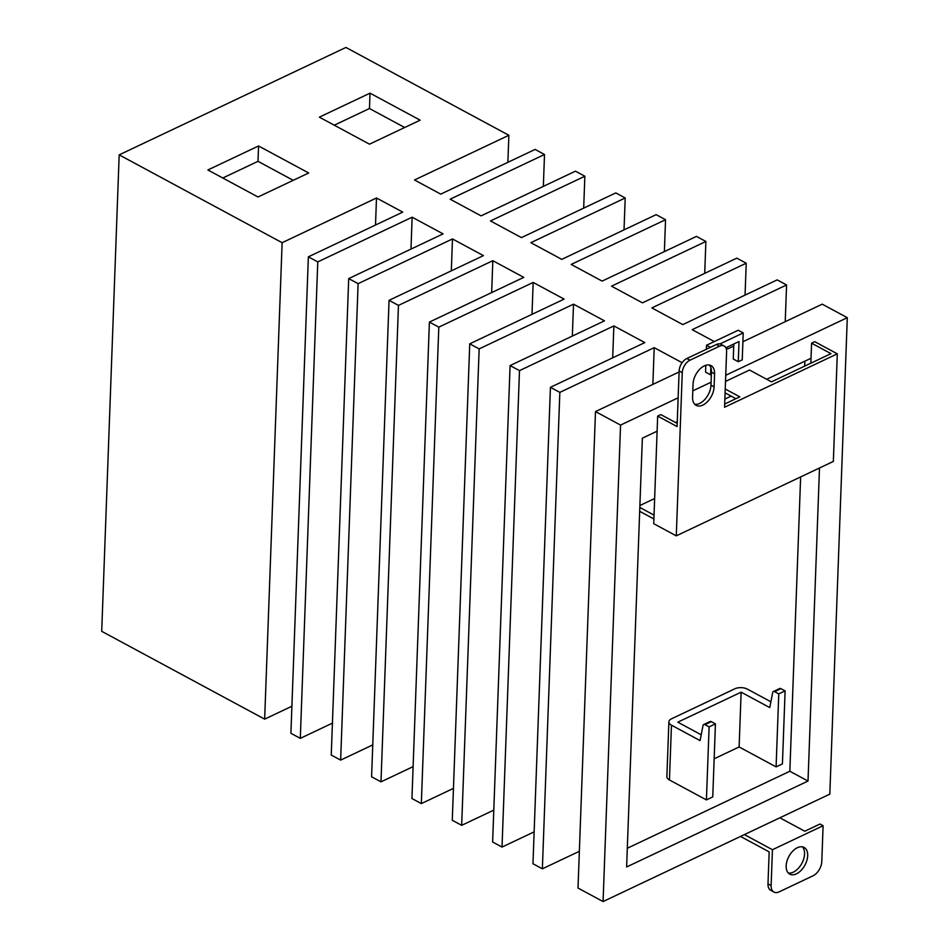 <?xml version="1.0" encoding="UTF-8"?>
<svg xmlns="http://www.w3.org/2000/svg" width="949" height="949" viewBox="0 0 949 949"><rect width="100%" height="100%" fill="white"/><g stroke="black" fill="none" stroke-linecap="round" stroke-linejoin="round"><path stroke-width="1.42" d="M796.448 873.839A15.16 9.122 -61.7 0 1 789.734 874.112A15.16 9.122 -61.7 0 1 786.946 861.182A15.16 9.122 -61.7 0 1 797.409 847.706A15.16 9.122 -61.7 0 1 804.111 847.433A15.16 9.122 -61.7 0 1 806.899 860.363A15.16 9.122 -61.7 0 1 796.448 873.839M788.311 873.009A15.16 9.122 118.3 0 0 793.317 872.155A15.16 9.122 118.3 0 0 803.329 860.055A15.16 9.122 118.3 0 0 802.415 846.852M773.376 691.524L779.71 688.523A2.669 1.649 64.7 0 1 780.944 688.642L785.108 690.884L778.773 693.885L774.609 691.643A2.669 1.649 -115.3 0 0 773.376 691.524A2.669 1.649 -115.3 0 0 772.688 692.545L769.746 707.586L741.133 692.165L677.8 722.177L701.216 734.799M703.707 724.538L710.042 721.537A2.669 1.649 64.7 0 1 711.276 721.643L715.439 723.885L709.105 726.887L704.941 724.645A2.669 1.649 -115.3 0 0 703.707 724.538A2.669 1.649 -115.3 0 0 703.019 725.558L700.077 740.6L671.465 725.178A8.909 4.508 -177.9 0 1 668.891 721.845A8.909 4.508 -177.9 0 1 671.524 718.796L734.858 688.784A8.909 4.508 -177.9 0 1 747.468 689.164L770.885 701.786M714.158 758.785L739.117 746.958L741.133 692.165M739.117 746.958L776.092 766.887L778.773 693.885M776.092 766.887L782.427 763.886L785.108 690.884M668.891 721.845L666.874 776.638A8.909 4.508 2.1 0 0 669.448 779.971L706.424 799.9L709.105 726.887M706.424 799.9L712.758 796.899L715.439 723.885M810.837 363.206L811.573 343.182L814.74 341.676L837.291 353.835L724.561 407.251L726.602 351.664A10.403 6.263 -61.7 0 0 724.146 346.005A10.403 6.263 -61.7 0 0 719.544 346.195L689.982 360.205A10.403 6.263 -61.7 0 0 682.26 372.672L676.281 535.841L653.719 523.682L657.669 416.089L660.836 414.594L677.206 423.42M724.146 346.005L721.015 344.321A10.403 6.263 118.3 0 0 716.4 344.511L686.851 358.508A10.403 6.263 118.3 0 0 679.128 370.976L677.088 426.564L657.669 416.089M714.585 373.847L714.099 386.907A15.16 9.122 -61.7 0 1 707.515 401.629A15.16 9.122 -61.7 0 1 696.151 405.353A15.16 9.122 -61.7 0 1 692.568 397.109L693.055 384.048A15.16 9.122 -61.7 0 1 699.638 369.327A15.16 9.122 -61.7 0 1 711.003 365.602A15.16 9.122 -61.7 0 1 714.585 373.847L711.453 372.15A15.16 9.122 118.3 0 0 709.306 365.021M694.715 404.25A15.16 9.122 118.3 0 0 710.967 385.223L711.453 372.15M639.816 507.454L654.039 515.117M639.887 505.52L654.644 498.522M639.673 511.297L653.897 518.961M676.281 535.841L833.352 461.428L837.291 353.835M370.027 93.156L420.158 120.179L369.493 144.177L319.362 117.154L370.027 93.156L369.458 108.518L404.689 127.51M369.458 108.518L334.273 125.197M258.555 145.968L308.698 172.991L258.021 196.989L207.89 169.966L258.555 145.968L257.998 161.33L293.217 180.322M257.998 161.33L222.801 178.009M706.388 349.256L706.542 345.234L710.433 347.334M706.542 345.234L738.203 330.24L743.221 332.933L719.983 343.941M725.843 347.773L739.01 341.533L738.275 361.711L733.257 359.007L733.814 344.001M811.573 343.182L830.992 353.657L771.466 381.854L749.532 370.039L725.511 381.415M725.226 389.007L739.793 396.86L724.68 404.025M800.636 476.932L789.841 771.252L627.313 848.252M804.882 361.178L804.693 366.112M710.825 367.583L710.564 374.831L705.546 372.138L705.807 365.294M743.221 332.933L742.237 359.837L738.275 361.711M711.37 374.452L710.564 374.831M725.083 392.85L735.926 398.699M789.841 771.252L808.014 781.051L626.625 866.983L642.354 438.177L657.111 431.19M819.497 467.987L808.014 781.051M675.474 422.483L677.278 421.629M724.858 399.09L731.145 396.113M766.673 379.28L811.015 358.271M510.088 365.567L519.494 370.632L502.021 847.077L492.626 842.012L510.088 365.567L604.466 320.857L573.516 304.178L479.15 348.888L461.677 825.333L493.788 810.126M612.686 357.809L613.861 325.922L519.494 370.632M613.861 325.922L644.81 342.601L550.432 387.311L559.839 392.376L542.365 868.821L579.353 851.3M652.865 384.404L654.205 347.666L559.839 392.376M654.205 347.666L682.129 362.72M595.486 411.581L620.551 425.093L603.078 901.55L578.012 888.039L595.486 411.581L679.093 371.972M742.889 341.747L822.214 304.166L847.291 317.678L725.736 375.27M711.086 382.21L692.806 390.869M678.144 397.809L620.551 425.093M725.855 347.797L727.847 348.876L733.731 346.088M119.183 154.865L282.126 242.695L264.652 719.14L101.709 631.322L119.183 154.865L345.922 47.45L508.866 135.28L414.499 179.978L440.739 194.13L535.106 149.42L544.512 154.485L450.146 199.195L481.084 215.874L575.45 171.164L584.857 176.229L490.491 220.939L521.428 237.618L615.794 192.908L625.201 197.973L530.835 242.683L561.772 259.362L656.139 214.652L665.546 219.717L571.179 264.427L602.117 281.106L696.483 236.396L705.89 241.461L611.524 286.171L642.461 302.85L736.827 258.14L746.234 263.205L651.856 307.915L682.806 324.594L777.172 279.884L786.579 284.961L692.201 329.659L714.289 341.569M375.507 225.032L376.492 197.985L282.126 242.695M376.492 197.985L402.744 212.125L308.366 256.835L317.773 261.9L300.299 738.358L332.411 723.138M410.976 249.089L412.139 217.202L317.773 261.9M412.139 217.202L443.088 233.881L348.71 278.579L358.117 283.656L340.644 760.102L372.755 744.894M451.321 270.833L452.483 238.946L358.117 283.656M452.483 238.946L483.432 255.625L389.054 300.323L398.461 305.4L380.988 781.846L413.1 766.638M491.665 292.577L492.828 260.69L398.461 305.4M492.828 260.69L523.777 277.369L429.399 322.079L438.806 327.144L421.332 803.589L453.444 788.382M532.009 314.321L533.172 282.434L438.806 327.144M533.172 282.434L564.121 299.113L469.743 343.823L479.15 348.888M603.078 901.55L829.817 794.135L847.291 317.678M785.226 321.687L786.579 284.961M745.06 295.103L746.234 263.205M704.716 273.359L705.89 241.461M664.371 251.615L665.546 219.717M624.027 229.872L625.201 197.973M583.682 208.128L584.857 176.229M543.338 186.384L544.512 154.485M507.869 162.326L508.866 135.28M264.652 719.14L291.889 706.246M300.299 738.358L290.904 733.292L308.366 256.835M340.644 760.102L331.248 755.036L348.71 278.579M380.988 781.846L371.593 776.78L389.054 300.323M421.332 803.589L411.937 798.524L429.399 322.079M461.677 825.333L452.282 820.268L469.743 343.823M572.342 336.065L573.516 304.178M502.021 847.077L534.133 831.87M542.365 868.821L532.97 863.756L550.432 387.311M779.853 817.801L804.776 831.229L819.972 824.029L823.103 825.713L821.787 861.585A11.886 7.153 -61.7 0 1 812.973 875.832L779.188 891.835A11.886 7.153 -61.7 0 1 773.933 892.048A11.886 7.153 -61.7 0 1 771.122 885.583L772.439 849.723L823.103 825.713M740.517 836.437L769.164 851.882L767.99 883.899A11.886 7.153 118.3 0 0 770.79 890.364L773.933 892.048M772.439 849.723L744.384 834.598M780.944 688.642L774.609 691.643M711.276 721.643L704.941 724.645M669.448 779.971L671.465 725.178M719.544 346.195L716.4 344.511M689.982 360.205L686.851 358.508M682.26 372.672L679.128 370.976M714.099 386.907L710.967 385.223M771.122 885.583L767.99 883.899"/></g></svg>
